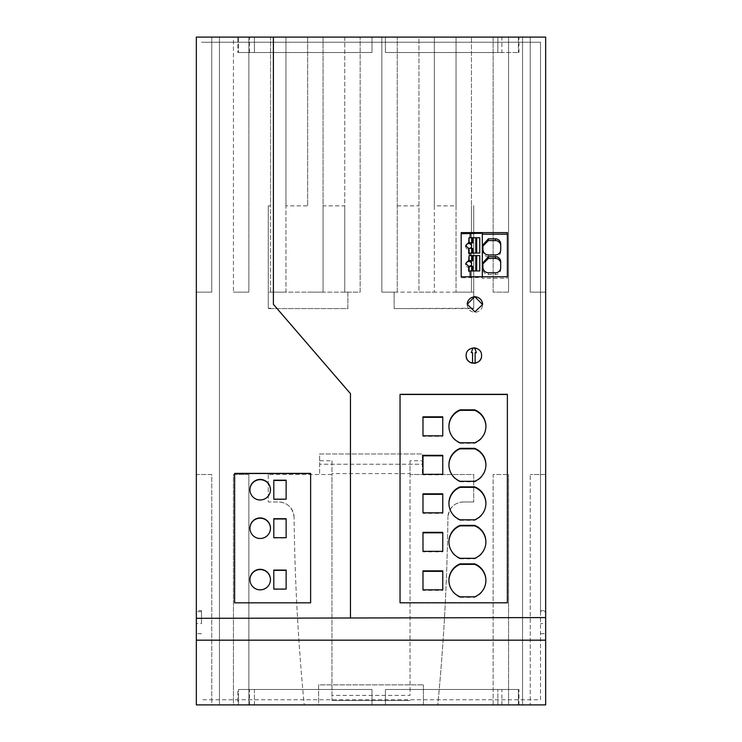 <?xml version="1.0" encoding="UTF-8"?>
<svg xmlns="http://www.w3.org/2000/svg" width="742" height="742" viewBox="0 0 742 742"><rect width="100%" height="100%" fill="white"/><g stroke="black" fill="none" stroke-linecap="round" stroke-linejoin="round"><path stroke-width="0.56" stroke-dasharray="3.71 2.78" d="M319.635 460.754L319.635 453.965L422.365 453.965L319.635 453.965L319.635 464.232L422.365 464.232L422.365 453.965L422.365 474.509L422.365 464.232L319.635 464.232L319.635 474.509L319.635 460.754L331.962 460.754L331.962 474.509L268.261 474.509L331.962 474.509L331.962 684.866L318.606 684.866L318.606 704.9L304.22 704.9A2208.878 2208.878 0 0 1 294.073 517.23C294.787 579.938 298.173 642.498 304.22 704.9L248.858 704.9L248.858 474.509L233.442 474.509L233.442 704.9L211.758 704.9L211.758 474.509L196.342 474.509L196.342 704.9L196.342 623.605L201.481 623.605L201.481 610.536L196.342 610.536L196.342 37.1L196.342 704.9L196.342 37.1L196.342 704.9L196.342 37.1L545.658 37.1L196.342 37.1L196.342 704.9L196.342 37.1L196.342 704.9L196.342 37.1L196.342 704.9L196.342 37.1L196.342 704.9L196.342 37.1L196.342 704.9L196.342 37.1L196.342 704.9L196.342 37.1L196.342 704.9L196.342 37.1L196.342 704.9L196.342 37.1L196.342 704.9L196.342 37.1L196.342 704.9L196.342 37.1L196.342 704.9L196.342 37.1L196.342 704.9L219.465 704.9L219.465 37.1L196.342 37.1L196.342 704.9L219.465 704.9L219.465 37.1L196.342 37.1L196.342 704.9L219.465 704.9L196.342 704.9L219.465 704.9L196.342 704.9L219.465 704.9L196.342 704.9L219.465 704.9L196.342 704.9L219.465 704.9L196.342 704.9L219.465 704.9L196.342 704.9L219.465 704.9L196.342 704.9L219.465 704.9L196.342 704.9L219.465 704.9L196.342 704.9L219.465 704.9L196.342 704.9L219.465 704.9L196.342 704.9L219.465 704.9L196.342 704.9L219.465 704.9L196.342 704.9L211.758 704.9L211.758 474.509L196.342 474.509L196.342 37.1L219.465 37.1L196.342 37.1L219.465 37.1L196.342 37.1L219.465 37.1L196.342 37.1L219.465 37.1L196.342 37.1L219.465 37.1L196.342 37.1L219.465 37.1L196.342 37.1L219.465 37.1L196.342 37.1L219.465 37.1L196.342 37.1L219.465 37.1L196.342 37.1L219.465 37.1L196.342 37.1L219.465 37.1L196.342 37.1L219.465 37.1L196.342 37.1L219.465 37.1L196.342 37.1L211.758 37.1L211.758 292.144L196.342 292.144L211.758 292.144L211.758 37.1L233.442 37.1L233.442 292.144L233.442 37.1L248.858 37.1L248.858 292.144L233.442 292.144L248.858 292.144L248.858 37.1L270.542 37.1L270.542 205.849L268.261 205.849L268.261 292.144L360.158 292.144L360.158 37.1L360.158 292.144L344.742 292.144L344.742 205.849L323.058 205.849L323.058 37.1L285.958 37.1L285.958 292.144L270.542 292.144L270.542 205.849M201.481 610.536L201.481 623.605M540.519 611.64L540.519 699.762L201.481 699.762L540.519 699.762L540.519 42.238L201.481 42.238L540.519 42.238L540.519 611.64L545.658 611.64L545.658 37.1L508.558 37.1L508.558 292.144L493.142 292.144L493.142 37.1L471.458 37.1L471.458 205.849L473.739 205.849L473.739 292.144L381.842 292.144L397.258 292.144L397.258 37.1L397.258 292.144L394.113 292.144L394.113 308.589L394.113 292.144L473.739 292.144L473.739 308.218L394.113 308.589L473.739 308.589L473.739 205.849M540.519 610.536L545.658 610.536L545.658 37.1L545.658 292.144L530.242 292.144L530.242 37.1L530.242 292.144L545.658 292.144L545.658 474.509L530.242 474.509L545.658 474.509L545.658 704.9L545.658 623.605L540.519 623.605M196.342 610.536L196.342 623.605M201.481 611.64L196.342 611.64M201.481 633.677L196.342 633.677M540.519 633.677L545.658 633.677L545.658 704.9L545.658 37.1L545.658 704.9L545.658 37.1L545.658 704.9L545.658 37.1L545.658 704.9L545.658 37.1L545.658 704.9L545.658 37.1L545.658 704.9L545.658 37.1L545.658 704.9L545.658 37.1L545.658 704.9L545.658 37.1L545.658 704.9L545.658 37.1L545.658 704.9L545.658 37.1L545.658 704.9L545.658 37.1L545.658 704.9L545.658 37.1L545.658 704.9L545.658 37.1L545.658 704.9L545.658 37.1L522.535 37.1L545.658 37.1L522.535 37.1L545.658 37.1L522.535 37.1L545.658 37.1L522.535 37.1L545.658 37.1L522.535 37.1L545.658 37.1L522.535 37.1L545.658 37.1L522.535 37.1L545.658 37.1L522.535 37.1L545.658 37.1L522.535 37.1L545.658 37.1L522.535 37.1L545.658 37.1L522.535 37.1L545.658 37.1L522.535 37.1L545.658 37.1L522.535 37.1L545.658 37.1L545.658 704.9L522.535 704.9L545.658 704.9L522.535 704.9L545.658 704.9L522.535 704.9L545.658 704.9L522.535 704.9L545.658 704.9L522.535 704.9L545.658 704.9L522.535 704.9L545.658 704.9L522.535 704.9L545.658 704.9L522.535 704.9L545.658 704.9L522.535 704.9L545.658 704.9L522.535 704.9L545.658 704.9L522.535 704.9L545.658 704.9L522.535 704.9L545.658 704.9L522.535 704.9L545.658 704.9L530.242 704.9L530.242 474.509L530.242 704.9L508.558 704.9L508.558 474.509L508.558 704.9L493.142 704.9L493.142 474.509L508.558 474.509L493.142 474.509L493.142 704.9L437.78 704.9C443.827 642.498 447.213 579.938 447.927 517.23A2208.878 2208.878 0 0 1 437.78 704.9L423.394 704.9L423.394 684.866L423.394 704.9L318.606 704.9L318.606 684.866L423.394 684.866L331.962 684.866L331.962 700.531L331.962 473.591L410.038 473.591L410.038 460.754L422.365 460.754M434.358 205.849L434.358 37.1L434.358 292.144L434.358 205.849L456.042 205.849L456.042 292.144L456.042 37.1L471.458 37.1L471.458 292.144L456.042 292.144L471.458 292.144L471.458 205.849M270.774 308.218L268.261 308.218L268.261 292.144L347.887 292.144L347.887 308.589L268.261 308.589L347.887 308.589L347.887 292.144L344.742 292.144L344.742 37.1L323.058 37.1L323.058 292.144L307.642 292.144L323.058 292.144L323.058 205.849M285.958 205.849L285.958 37.1L270.542 37.1L270.542 292.144L285.958 292.144L285.958 205.849L307.642 205.849L307.642 37.1L307.642 205.849M268.261 308.218L268.261 205.849M463.342 501.991A15.415 15.415 0 0 0 447.927 517.23C449.198 507.695 454.336 502.622 463.342 501.991L473.739 501.991L463.342 501.991M410.038 460.754L410.038 474.509L473.739 474.509L473.739 501.991L473.739 474.509L410.038 474.509L410.038 695.393L331.962 695.393M268.261 474.509L268.261 501.991L278.658 501.991L268.261 501.991L268.261 474.509M294.073 517.23A15.415 15.415 0 0 0 278.658 501.991C287.664 502.622 292.802 507.695 294.073 517.23M456.042 205.849L456.042 37.1L418.942 37.1L418.942 292.144L434.358 292.144L418.942 292.144L418.942 37.1L381.842 37.1L381.842 292.144L381.842 37.1L344.742 37.1L344.742 205.849M248.858 474.509L233.442 474.509L233.442 704.9L248.858 704.9L248.858 474.509M331.962 460.754L331.962 473.591M471.458 308.218L473.739 308.218M508.558 292.144L493.142 292.144L493.142 37.1L508.558 37.1L508.558 292.144M397.258 205.849L418.942 205.849M410.038 473.591L410.038 695.393M350.456 393.622L350.456 618.327M273.399 37.1L273.399 304.368M545.658 633.677L545.658 611.64M545.658 610.536L545.658 623.605M331.962 700.531L410.038 700.531L331.962 700.531M522.535 704.9L545.658 704.9L522.535 704.9L522.535 37.1L545.658 37.1L522.535 37.1L522.535 704.9M249.562 704.9L249.562 689.485L372.002 689.485L372.002 704.9L372.002 689.485L372.002 704.9L372.002 689.485L372.002 704.9L372.002 689.485L372.002 704.9L372.002 689.485L372.002 704.9L372.002 689.485L372.002 704.9L372.002 689.485L372.002 704.9L372.002 689.485L372.002 704.9L372.002 689.485L372.002 704.9L372.002 689.485L372.002 704.9L372.002 689.485L372.002 704.9L237.848 704.9L372.002 704.9L238.497 704.9L372.002 704.9L238.497 704.9L372.002 704.9L372.002 689.485L237.848 689.485L237.848 704.9M518.936 704.9L518.936 689.485L385.413 689.485L385.413 704.9L385.413 689.485L385.413 704.9L385.413 689.485L385.413 704.9L385.413 689.485L385.413 704.9L385.413 689.485L385.413 704.9L385.413 689.485L385.413 704.9L385.413 689.485L385.413 704.9L385.413 689.485L385.413 704.9L385.413 689.485L385.413 704.9L385.413 689.485L385.413 704.9L385.413 689.485L385.413 704.9L385.413 689.485L385.413 704.9L385.413 689.485L385.413 704.9L385.413 689.485L385.413 704.9L385.413 689.485L385.413 704.9L497.854 704.9L385.413 704.9L497.854 704.9L385.413 704.9L385.413 689.485L518.398 689.485L518.398 704.9L385.413 704.9L518.936 704.9L385.413 704.9L518.398 704.9L518.398 689.485L385.413 689.485L501.907 689.485L501.907 704.9M501.907 52.515L385.413 52.515L385.413 37.1L385.413 52.515L385.413 37.1L518.936 37.1L385.413 37.1L518.398 37.1L385.413 37.1L497.854 37.1L385.413 37.1L385.413 52.515L501.907 52.515L501.907 37.1M237.848 52.515L372.002 52.515L372.002 37.1L372.002 52.515L372.002 37.1L372.002 52.515L372.002 37.1L372.002 52.515L372.002 37.1L372.002 52.515L372.002 37.1L372.002 52.515L372.002 37.1L372.002 52.515L372.002 37.1L372.002 52.515L372.002 37.1L372.002 52.515L372.002 37.1L372.002 52.515L372.002 37.1L372.002 52.515L372.002 37.1L372.002 52.515L372.002 37.1L372.002 52.515L372.002 37.1L372.002 52.515L372.002 37.1L238.497 37.1L372.002 37.1L238.497 37.1L372.002 37.1L238.497 37.1L372.002 37.1L238.497 37.1L372.002 37.1L372.002 52.515L254.423 52.515L254.423 37.1L254.423 52.515L254.423 37.1L254.423 52.515L254.423 37.1L254.423 52.515L254.423 37.1L254.423 52.515L254.423 37.1L254.423 52.515L254.423 37.1L254.423 52.515L254.423 37.1L254.423 52.515L254.423 37.1L254.423 52.515L254.423 37.1L254.423 52.515L254.423 37.1L254.423 52.515L254.423 37.1L254.423 52.515L254.423 37.1L254.423 52.515L254.423 37.1L372.002 37.1L254.423 37.1L372.002 37.1L254.423 37.1L372.002 37.1L254.423 37.1L372.002 37.1L254.423 37.1L372.002 37.1L254.423 37.1L372.002 37.1L254.423 37.1L372.002 37.1L254.423 37.1L372.002 37.1L254.423 37.1L372.002 37.1L254.423 37.1L372.002 37.1L254.423 37.1L372.002 37.1L254.423 37.1L372.002 37.1L254.423 37.1L372.002 37.1L254.423 37.1L372.002 37.1L254.423 37.1L254.423 52.515L372.002 52.515L237.848 52.515L237.848 37.1L372.002 37.1L237.848 37.1M219.465 704.9L219.465 37.1L219.465 704.9M497.854 37.1L497.854 52.515L385.413 52.515L497.854 52.515L385.413 52.515L497.854 52.515L385.413 52.515L497.854 52.515L385.413 52.515L497.854 52.515L385.413 52.515L497.854 52.515L385.413 52.515L497.854 52.515L385.413 52.515L497.854 52.515L385.413 52.515L497.854 52.515L385.413 52.515L497.854 52.515L385.413 52.515L497.854 52.515L385.413 52.515L497.854 52.515L385.413 52.515L497.854 52.515L385.413 52.515L497.854 52.515L497.854 37.1M254.423 704.9L254.423 689.485L372.002 689.485L254.423 689.485L372.002 689.485L254.423 689.485L372.002 689.485L254.423 689.485L254.423 704.9M518.936 52.515L518.936 37.1M518.936 689.485L501.907 689.485M497.854 704.9L497.854 689.485L497.854 704.9M385.413 37.1L385.413 52.515L518.398 52.515L385.413 52.515L518.398 52.515L385.413 52.515L518.398 52.515L385.413 52.515L518.398 52.515L385.413 52.515L385.413 37.1M249.562 52.515L249.562 37.1M249.562 689.485L237.848 689.485M372.002 37.1L372.002 52.515L238.497 52.515L372.002 52.515L238.497 52.515L372.002 52.515L238.497 52.515L372.002 52.515L238.497 52.515L372.002 52.515L372.002 37.1M254.423 37.1L254.423 52.515L254.423 37.1M372.002 704.9L372.002 689.485L238.497 689.485L372.002 689.485L238.497 689.485L372.002 689.485L238.497 689.485L372.002 689.485L238.497 689.485L372.002 689.485L372.002 704.9M238.497 37.1L238.497 52.515L238.497 37.1M518.398 37.1L518.398 52.515L518.398 37.1M385.413 704.9L385.413 689.485L518.398 689.485L385.413 689.485L518.398 689.485L385.413 689.485L518.398 689.485L385.413 689.485L385.413 704.9M238.497 704.9L238.497 689.485L238.497 704.9M518.398 704.9L518.398 689.485L518.398 704.9M467.219 304.322A7.708 7.698 0 0 0 474.917 312.252A7.708 7.698 0 0 0 482.625 304.545L482.625 304.137M500.674 268.27L500.674 270.014A5.315 5.287 -0 0 1 495.406 274.568L488.384 274.568C485.027 274.178 483.2 272.305 482.903 268.947L482.903 267.203M482.903 263.883L482.912 266.666M482.912 267.472L482.903 268.947M507.37 232.608L507.37 234.184M507.37 278.269L507.37 276.785L507.37 278.269L482.319 278.269L482.319 277.36L461.172 277.823L461.172 233.442M234.63 602.986L310.62 602.986M400.04 602.986L507.37 602.986M460.151 596.818L460.151 597.329A17.725 17.715 180 0 1 448.975 582.127M460.151 597.329L474.685 597.329A17.725 17.715 180 0 0 485.871 579.567M474.685 596.818L474.685 597.329M460.151 519.808L460.151 520.318A17.725 17.715 180 0 1 448.975 505.117M460.151 520.318L474.685 520.318A17.725 17.715 180 0 0 485.871 502.557M474.685 519.808L474.685 520.318M422.986 551.844L422.986 551.325L422.986 551.844L442.761 551.844L442.761 551.325L442.761 551.844M422.986 532.329L422.986 532.839M442.761 532.329L442.761 532.839M422.986 513.334L422.986 512.824L422.986 513.334L442.761 513.334L442.761 512.824L442.761 513.334M442.761 493.829L442.761 494.339M422.986 493.829L422.986 494.339M460.151 481.298L460.151 481.808A17.725 17.715 180 0 1 448.975 466.616M460.151 481.808L474.685 481.808A17.725 17.715 180 0 0 485.871 464.047M474.685 481.298L474.685 481.808M460.151 442.798L460.151 443.308A17.725 17.715 180 0 1 448.975 428.106M460.151 443.308L474.685 443.308A17.725 17.715 180 0 0 485.871 425.537M474.685 442.798L474.685 443.308M422.986 474.824L422.986 474.314L422.986 474.824L442.761 474.824L442.761 474.314L442.761 474.824M442.761 455.319L442.761 455.829M422.986 455.319L422.986 455.829M460.151 558.309L460.151 558.819A17.725 17.715 180 0 1 448.975 543.626M460.151 558.819L474.685 558.819A17.725 17.715 180 0 0 485.871 541.057M474.685 558.309L474.685 558.819M422.986 436.324L422.986 435.814L422.986 436.324L442.761 436.324L442.761 435.814L442.761 436.324M442.761 416.818L442.761 417.329M422.986 416.818L422.986 417.329M422.986 590.344L422.986 589.834L422.986 590.344L442.761 590.344L442.761 589.834L442.761 590.344M442.761 570.839L442.761 571.349M422.986 570.839L422.986 571.349M249.924 579.567L249.924 579.836A10.277 10.277 -0 0 0 260.201 590.113A10.277 10.277 -0 0 0 270.468 579.836L270.468 579.567M249.924 528.211L249.924 528.48A10.277 10.277 -0 0 0 260.201 538.748A10.277 10.277 -0 0 0 270.468 528.48L270.468 528.211M273.807 537.978L286.134 537.978M273.807 499.459L286.134 499.459M273.807 589.343L286.134 589.343M249.924 489.683L249.924 489.952A10.277 10.277 -0 0 0 260.201 500.229A10.277 10.277 -0 0 0 270.468 489.952L270.468 489.683M461.172 276.785L461.172 277.823M482.319 278.269L482.319 233.238M470.168 276.785L470.168 277.36M471.791 255.628L469.092 255.684L469.092 261.397M471.791 237.765L469.092 237.755M479.749 270.941L479.749 255.628L476.661 255.628M482.319 276.785L482.319 277.36M479.749 253.078L479.749 237.765L476.661 237.765M471.791 253.078L476.661 253.078M470.502 248.088A3.079 3.061 180 0 1 470.066 248.385L472.682 248.385M469.092 237.82L469.092 243.534M468.703 237.848L468.703 243.626M465.791 246.094A2.949 2.931 -0 0 0 468.703 249.488L468.703 248.431M468.703 254.209L469.092 249.572A3.079 3.061 180 0 0 471.624 246.131M469.092 248.431L469.092 249.572M469.092 253.133L469.092 254.209M468.703 272.073L469.092 270.997M469.092 266.295L469.092 272.073M471.791 270.941L472.682 270.941M472.682 271.22L476.661 270.941M470.502 265.951A3.079 3.061 180 0 1 470.066 266.248L472.682 266.248M471.624 263.994A3.079 3.061 180 0 1 469.092 267.435M468.703 266.295L468.703 267.352A2.949 2.931 180 0 1 465.791 263.957M468.703 261.49L468.703 255.712M495.406 254.96L495.406 256.704A5.315 5.287 -0 0 0 500.729 251.436L500.739 245.89A5.333 5.305 0 0 0 500.739 245.667M482.903 246.019L482.912 248.802M482.912 249.609L482.903 251.084C483.2 254.441 485.027 256.315 488.384 256.704L495.406 256.704M482.903 249.34L482.903 251.084M500.692 261.286L500.674 270.014M472.561 363.181L472.561 352.663L471.272 352.663L473.044 347.933M480.946 358.572A7.708 7.708 0 0 0 476.494 348.35M474.63 347.924L476.41 352.663L475.121 352.663L475.121 363.19M476.281 362.894A7.708 7.708 0 0 0 479.369 360.955M473.841 347.887A7.708 7.708 0 0 0 466.134 355.585M472.561 363.19A7.708 7.708 0 0 0 473.841 363.292M495.406 272.815L495.406 274.568M488.384 272.815L488.384 274.568M488.384 254.96L488.384 256.704M500.729 249.683L500.729 251.436M482.894 262.807L482.894 264.551M485.917 580.337L485.917 580.847M448.929 580.337L448.929 580.847M485.917 503.326L485.917 503.837M448.929 503.326L448.929 503.837M485.917 464.817L485.917 465.327M448.929 464.817L448.929 465.327M485.917 426.316L485.917 426.826M448.929 426.316L448.929 426.826M485.917 541.827L485.917 542.337M448.929 541.827L448.929 542.337M471.662 246.557L471.662 245.704M465.753 246.557L465.753 245.658M471.662 264.421L471.662 263.568M465.753 264.421L465.753 263.521M482.894 244.943L482.894 246.687"/><path stroke-width="1.11" d="M273.399 37.1L196.342 37.1L196.342 704.9L545.658 704.9L196.342 704.9L545.658 704.9L545.658 37.1L273.399 37.1L273.399 304.368L350.456 393.659M196.342 618.327L545.658 617.576M234.63 602.847L310.62 602.847L310.62 473.387L234.63 473.387L234.63 602.847L234.63 473.507L310.62 473.507L310.62 602.847M350.456 617.576L350.456 393.622L273.399 304.331M461.172 232.608L461.172 276.785L507.37 276.785L507.37 232.608L461.172 232.608L461.172 233.442M400.04 602.801L507.37 602.801L507.37 394.317L400.04 394.317L400.04 602.801L400.04 394.494L507.37 394.494L507.37 602.801M481.549 355.585C482.133 365.398 465.772 365.639 466.134 355.585C465.772 345.54 482.133 345.781 481.549 355.585M474.917 296.448L467.219 304.303L474.917 311.825L482.615 304.535L474.917 296.846A7.708 7.698 0 0 0 467.219 304.322M545.658 640.17L196.342 640.17M495.406 272.815A5.315 5.287 -0 0 0 500.674 268.27L500.692 261.286A5.333 5.305 0 0 0 495.359 256.695L488.384 256.695L482.894 262.807L482.903 267.203C483.2 270.561 485.027 272.435 488.384 272.815L495.406 272.815M488.384 256.695L488.384 258.439L482.903 263.883M482.912 264.922L482.912 267.472M482.319 234.184L507.37 234.184L507.37 276.785M270.468 579.567A10.277 10.277 -0 0 0 260.201 569.299A10.277 10.277 -0 0 0 249.924 579.567A10.277 10.277 -0 0 0 260.201 589.844A10.277 10.277 -0 0 0 270.468 579.567M270.468 528.211A10.277 10.277 -0 0 0 260.201 517.935A10.277 10.277 -0 0 0 249.924 528.211A10.277 10.277 -0 0 0 260.201 538.479A10.277 10.277 -0 0 0 270.468 528.211M273.807 537.709L273.807 518.704L286.134 518.704L286.134 537.709L273.807 537.709L273.807 518.973L286.134 518.973L286.134 537.709M273.807 480.185L286.134 480.185L286.134 499.19L273.807 499.19L273.807 480.185M273.807 589.074L273.807 570.069L286.134 570.069L286.134 589.074L273.807 589.074L273.807 570.338L286.134 570.338L286.134 589.074M249.924 489.683A10.277 10.277 -0 0 0 260.201 499.96A10.277 10.277 -0 0 0 270.468 489.683A10.277 10.277 -0 0 0 260.201 479.415A10.277 10.277 -0 0 0 249.924 489.683M474.685 596.818L460.151 596.818A17.725 17.715 180 0 1 460.151 563.855L474.685 563.855A17.725 17.715 180 0 1 474.685 596.818M474.685 486.845A17.725 17.715 180 0 1 474.685 519.808L460.151 519.808A17.725 17.715 180 0 1 460.151 486.845L474.685 486.845L474.685 487.355A17.725 17.715 180 0 1 485.871 502.557M422.986 551.325L422.986 532.329L442.761 532.329L442.761 551.325L422.986 551.325L422.986 532.839L442.761 532.839L442.761 551.325M442.761 512.824L422.986 512.824L422.986 493.829L442.761 493.829L442.761 512.824L442.761 494.339L422.986 494.339L422.986 512.824M474.685 448.335A17.725 17.715 180 0 1 474.685 481.298L460.151 481.298A17.725 17.715 180 0 1 460.151 448.335L474.685 448.335L474.685 448.854A17.725 17.715 180 0 1 485.871 464.047M460.151 442.798A17.725 17.715 180 0 1 460.151 409.834L474.685 409.834A17.725 17.715 180 0 1 474.685 442.798L460.151 442.798M442.761 474.314L422.986 474.314L422.986 455.319L442.761 455.319L442.761 474.314L442.761 455.829L422.986 455.829L422.986 474.314M474.685 525.355A17.725 17.715 180 0 1 474.685 558.309L460.151 558.309A17.725 17.715 180 0 1 460.151 525.355L474.685 525.355L474.685 525.865A17.725 17.715 180 0 1 485.871 541.057M442.761 435.814L422.986 435.814L422.986 416.818L442.761 416.818L442.761 435.814L442.761 417.329L422.986 417.329L422.986 435.814M422.986 570.839L442.761 570.839L442.761 589.834L422.986 589.834L422.986 570.839M448.929 580.596A17.725 17.715 180 0 1 460.151 564.365L474.685 564.365A17.725 17.715 180 0 1 485.871 579.567M474.685 563.855L474.685 564.365M460.151 563.855L460.151 564.365M448.929 503.577A17.725 17.715 180 0 1 460.151 487.355L474.685 487.355M460.151 486.845L460.151 487.355M448.929 465.076A17.725 17.715 180 0 1 460.151 448.854L474.685 448.854M460.151 448.335L460.151 448.854M448.929 426.567A17.725 17.715 180 0 1 460.151 410.345L474.685 410.345A17.725 17.715 180 0 1 485.871 425.537M460.151 409.834L460.151 410.345M474.685 409.834L474.685 410.345M448.929 542.087A17.725 17.715 180 0 1 460.151 525.865L474.685 525.865M460.151 525.355L460.151 525.865M442.761 589.834L442.761 571.349L422.986 571.349L422.986 589.834M270.468 579.706A10.277 10.277 -0 0 0 260.201 569.568A10.277 10.277 -0 0 0 249.924 579.706M270.468 528.341A10.277 10.277 -0 0 0 260.201 518.204A10.277 10.277 -0 0 0 249.924 528.341M273.807 499.19L273.807 480.454L286.134 480.454L286.134 499.19M270.468 489.822A10.277 10.277 -0 0 0 260.201 479.684A10.277 10.277 -0 0 0 249.924 489.822M482.625 304.359A7.708 7.698 0 0 0 474.917 296.846M482.319 276.785L482.319 233.238L461.172 233.721M469.092 255.684L468.703 260.433L465.753 263.633L468.703 266.295L468.703 271.015L470.168 270.941L470.168 276.785M469.092 237.82L468.703 242.569L465.753 245.769L468.703 248.431L468.703 253.152L470.168 253.078L470.168 255.619M470.168 233.238L470.168 237.755M470.168 253.078L479.749 253.078L479.749 237.755L476.698 237.755L476.698 253.068L479.749 253.068M472.682 255.907L472.682 260.887L471.754 260.59L471.754 255.619L476.661 255.628L469.092 255.619L469.092 261.397A3.079 3.061 180 0 1 471.624 263.994M470.168 270.941L479.749 270.941L479.749 255.619L476.661 255.628M476.661 237.765L471.791 237.765L476.698 237.755M475.77 238.043L475.77 253.078M471.754 242.727L471.754 237.755L469.092 237.755L469.092 242.393A3.079 3.061 180 0 1 470.066 242.727L472.682 243.024L472.682 238.043M472.682 243.024L470.066 243.024A3.079 3.061 180 0 1 470.502 248.088M472.682 253.078L472.682 248.385L470.066 248.088A3.079 3.061 180 0 1 469.092 248.431L469.092 253.133M468.703 242.569L468.703 243.626A2.949 2.931 -0 0 0 465.791 246.094M468.703 249.488L468.703 253.152M469.092 242.393L469.092 243.534A3.079 3.061 180 0 1 471.624 246.131M469.092 253.068L471.791 253.078L471.754 248.088M469.092 270.997L469.092 266.295A3.079 3.061 180 0 0 470.066 265.951L472.682 266.248L472.682 270.941M469.092 270.932L471.791 270.941L471.754 265.951M472.682 260.887L470.066 260.887A3.079 3.061 180 0 1 470.502 265.951M475.77 270.941L475.77 255.907M471.754 260.59L470.066 260.887M470.066 260.59A3.079 3.061 -0 0 0 469.092 260.257M476.661 270.941L476.698 255.619M476.698 270.932L479.749 270.932M468.703 271.015L468.703 267.352M468.703 260.433L468.703 261.49A2.949 2.931 180 0 0 465.791 263.957M500.729 249.683L500.739 244.146A5.333 5.305 0 0 0 495.359 238.831L488.384 238.831L482.894 244.943L482.903 249.34C483.2 252.697 485.027 254.571 488.384 254.96L495.406 254.96A5.315 5.287 -0 0 0 500.729 249.683M500.739 245.667A5.333 5.305 0 0 0 495.359 240.575L488.384 240.575L482.903 246.019M482.912 247.049L482.912 249.609M500.692 263.002A5.333 5.305 0 0 0 495.359 258.439L488.384 258.439M473.044 347.933L471.272 352.663L472.561 352.663L472.561 363.181M476.494 348.35A7.708 7.708 0 0 0 473.841 347.887M473.841 363.292A7.708 7.708 0 0 0 476.281 362.894M479.369 360.955A7.708 7.708 0 0 0 480.946 358.572M474.63 347.924L476.41 352.663L475.121 352.663L475.121 363.19M466.134 355.585A7.708 7.708 0 0 0 472.561 363.19M495.359 238.831L495.359 240.575M488.384 238.831L488.384 240.575M495.359 256.695L495.359 258.439M465.753 246.557L465.753 245.658M465.753 264.421L465.753 263.521"/></g></svg>
